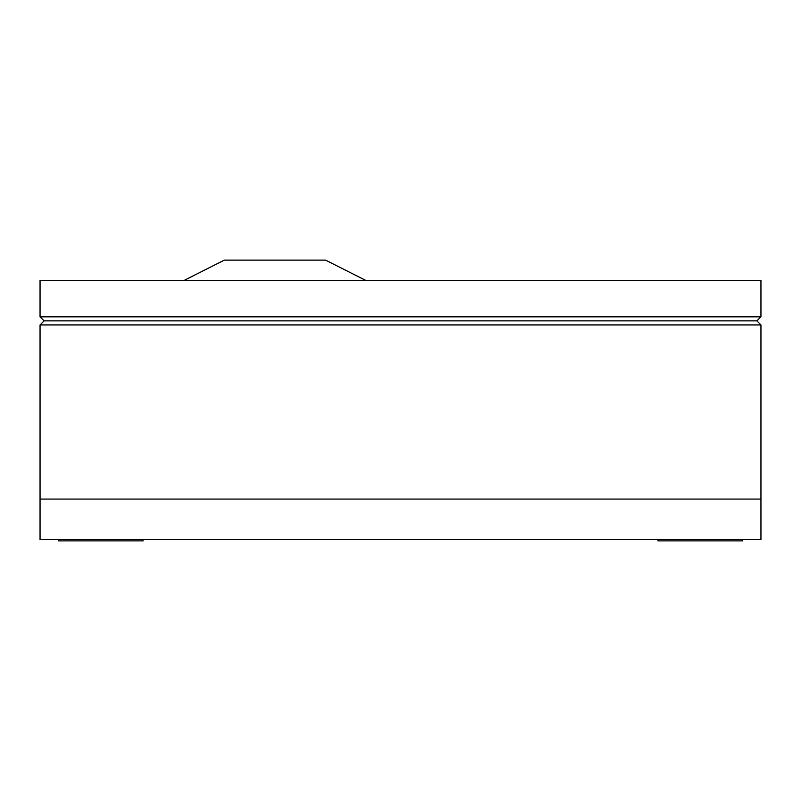 <?xml version="1.0" encoding="UTF-8"?>
<svg xmlns="http://www.w3.org/2000/svg" width="801" height="801" viewBox="0 0 801 801"><rect width="100%" height="100%" fill="white"/><g stroke="black" fill="none" stroke-linecap="round" stroke-linejoin="round"><path stroke-width="1.2" d="M365.667 280.37L325.576 260.125L224.32 260.125L184.23 280.37M44.095 320.871L756.905 320.871L760.95 324.926L760.95 499.073L40.05 499.073L40.05 324.926L44.095 320.871L756.905 320.871L760.95 316.826L40.05 316.826L44.095 320.871M760.95 324.926L40.05 324.926M760.95 539.574L40.05 539.574L40.05 499.073L760.95 499.073L760.95 539.574M760.95 316.826L760.95 280.37L40.05 280.37L40.05 316.826M143.079 539.574L143.079 540.875L58.523 540.875L58.523 539.574M742.477 539.574L742.477 540.875L657.921 540.875L657.921 539.574"/></g></svg>
